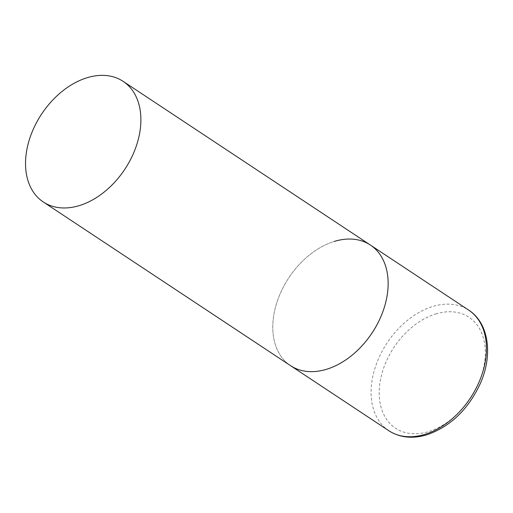 <?xml version="1.0" encoding="UTF-8"?>
<svg xmlns="http://www.w3.org/2000/svg" width="513" height="513" viewBox="0 0 513 513"><rect width="100%" height="100%" fill="white"/><g stroke="black" fill="none" stroke-linecap="round" stroke-linejoin="round"><path stroke-width="0.38" stroke-dasharray="2.56 1.92" d="M370.386 245.041A72.327 49.928 -56.5 0 0 309.531 254.935A72.327 49.928 -56.5 0 0 272.89 323.158A72.327 49.928 -56.5 0 0 290.531 365.654A72.327 49.928 123.5 0 1 277.655 300.156A72.327 49.928 123.5 0 1 334.143 241.476M388.848 430.747A72.327 49.928 123.5 0 1 375.965 365.243A72.327 49.928 123.5 0 1 432.459 306.562A72.327 49.928 123.5 0 1 468.696 310.128M435.652 313.982A66.543 45.939 123.5 0 1 485.227 356.362A66.543 45.939 123.5 0 1 428.874 431.51A66.543 45.939 123.5 0 1 379.306 389.13A66.543 45.939 123.5 0 1 435.652 313.982"/><path stroke-width="0.77" d="M334.143 241.476A72.327 49.928 123.5 0 1 370.386 245.041A72.327 49.928 123.5 0 1 383.262 310.545A72.327 49.928 123.5 0 1 326.775 369.219A72.327 49.928 123.5 0 1 290.531 365.654A72.327 49.928 -56.5 0 0 351.386 355.765A72.327 49.928 -56.5 0 0 388.027 287.543A72.327 49.928 -56.5 0 0 370.386 245.041L468.696 310.128A72.327 49.928 123.5 0 1 481.579 375.631A72.327 49.928 123.5 0 1 425.091 434.306A72.327 49.928 123.5 0 1 388.848 430.747C399.954 437.743 412.702 439.07 427.098 434.729C450.343 426.54 467.997 409.656 480.065 384.077C493.185 355.355 489.017 323.107 468.696 310.128M25.65 159.472A72.327 49.928 -56.5 0 0 43.291 201.975A72.327 49.928 -56.5 0 0 104.139 192.08A72.327 49.928 -56.5 0 0 140.78 123.864A72.327 49.928 -56.5 0 0 123.139 81.362A72.327 49.928 -56.5 0 0 62.291 91.25A72.327 49.928 -56.5 0 0 25.65 159.472M43.291 201.975L388.848 430.747M370.386 245.041L123.139 81.362"/></g></svg>
